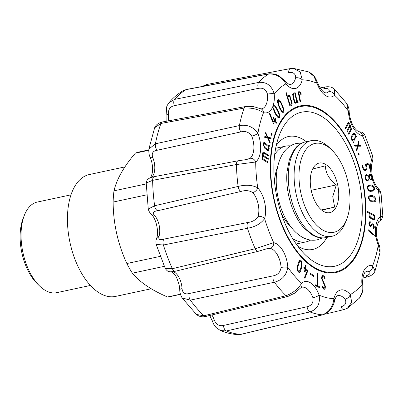 <?xml version="1.0" encoding="UTF-8"?>
<svg xmlns="http://www.w3.org/2000/svg" width="403" height="403" viewBox="0 0 403 403"><rect width="100%" height="100%" fill="white"/><g stroke="black" fill="none" stroke-linecap="round" stroke-linejoin="round"><path stroke-width="0.6" d="M90.438 285.445L56.768 292.664A46.34 24.679 -102.1 0 1 39.429 285.833L37.091 283.531A42.819 22.8 -102.1 0 1 23.132 218.446L24.321 215.393A46.34 24.679 -102.1 0 1 37.333 202.044L71.004 194.825M180.479 294.366L170.111 296.593A73.945 39.378 -102.1 0 1 167.467 296.986L180.433 294.205M167.467 296.986C151.342 290.004 139.65 282.07 132.386 273.184A73.945 39.378 -102.1 0 1 126.859 263.527C117.852 243.991 113.278 223.499 113.132 202.059A73.945 39.378 -102.1 0 1 113.419 196.347A73.945 39.378 -102.1 0 1 113.994 190.831C116.684 179.229 123.802 166.671 135.353 153.16A73.945 39.378 -102.1 0 1 139.095 151.986L148.757 149.911M135.353 153.16L148.732 150.294M113.994 190.831L146.234 183.919M113.132 202.059L146.747 194.845M126.859 263.527L160.253 256.368M132.386 273.184L164.303 266.338M124.895 166.918L89.355 174.539A62.329 33.187 77.9 0 0 67.709 211.928A62.329 33.187 77.9 0 0 115.495 296.422L151.216 288.76M39.429 285.833A46.34 24.679 -102.1 0 1 21.243 229.846A46.34 24.679 -102.1 0 1 24.321 215.393M274.675 154.651A48.944 26.064 -102.1 0 1 285.667 146.118A48.944 26.064 -102.1 0 1 290.457 145.921M310.648 240.052A48.944 26.064 -102.1 0 1 306.194 241.835A48.944 26.064 -102.1 0 1 292.669 238.566M274.599 182.645A38.028 20.251 -102.1 0 1 274.75 179.607A38.028 20.251 -102.1 0 1 277.642 166.842M290.382 226.229A38.028 20.251 -102.1 0 1 281.123 213.061M331.966 150.138L329.629 147.841A48.944 26.064 77.9 0 0 311.312 140.622A48.944 26.064 77.9 0 0 294.316 169.985A48.944 26.064 77.9 0 0 331.84 236.334A48.944 26.064 77.9 0 0 345.588 222.239L346.771 219.187A45.423 24.19 77.9 0 0 349.789 205.016A45.423 24.19 77.9 0 0 331.966 150.138A45.423 24.19 77.9 0 0 300.693 161.276A45.423 24.19 77.9 0 0 313.685 221.852A45.423 24.19 77.9 0 0 346.771 219.187M338.611 197.43A25.354 13.501 77.9 0 0 328.913 167.054A25.354 13.501 77.9 0 0 312.053 170.363A25.354 13.501 77.9 0 0 320.32 208.905A25.354 13.501 77.9 0 0 338.611 197.43M321.997 210.195L334.616 207.102L332.757 196.583L336.324 184.906C329.17 179.315 325.533 172.963 325.407 165.845L312.788 168.943M311.207 190.297L336.324 184.906M321.619 209.887L334.616 207.102M154.651 127.766L148.858 149.115L155.432 143.78L239.397 125.575C247.205 124.27 253.371 126.849 257.895 133.312A4.932 1.249 158.4 0 1 251.749 136.138C249.064 132.149 245.447 130.733 240.893 131.892L157.13 150.274C152.863 150.944 151.407 153.362 152.752 157.523A4.932 1.38 157.3 0 1 150.213 157.326C151.941 161.598 152.722 165.925 152.546 170.298C152.591 171.935 152.117 174.01 151.135 176.524L149.896 178.131M290.452 68.555L293.475 68.394L300.205 72.011L302.26 79.834A4.932 2.826 -166 0 0 295.661 77.839C295.626 73.694 293.303 71.93 288.694 72.54A4.932 2.574 -100.8 0 1 290.452 68.555L206.603 84.534L201.923 86.544M246.55 159.558L250.041 158.314A16.82 8.957 77.9 0 0 251.749 136.138M279.954 122.623A85.214 45.378 -102.1 0 1 300.21 105.908A85.214 45.378 -102.1 0 1 362.448 179.713A85.214 45.378 -102.1 0 1 335.946 272.549A85.214 45.378 -102.1 0 1 280.075 220.602A85.214 45.378 -102.1 0 1 279.954 122.623M352.902 141.09L351.265 138.778L351.255 136.456L353.376 133.448L353.965 132.985L355.108 134.043L356.494 136.783C354.983 138.194 354.046 140.053 353.678 142.36L353.325 142.864L352.902 141.09M365.042 170.534L365.748 170.383C363.974 170.671 362.781 169.094 362.166 165.653L362.635 165.447L363.204 167.502L364.216 169.285L365.224 169.567L366.191 168.625L365.566 164.318L368.75 162.918L370.216 168.217L369.758 168.419L368.538 164.016L366.282 165.008C367.219 167.703 367.037 169.492 365.748 170.383L365.395 170.504M371.324 191.254C368.659 192.538 364.77 185.984 369.4 185.173C374.216 183.632 376.316 190.483 372.584 191.133L371.324 191.254M367.329 212.235L367.35 211.353L374.75 215.202L374.402 219.746L373.641 219.847L370.191 218.053C369.234 216.834 368.926 215.237 369.279 213.252L367.329 212.235M374.75 235.181L375.52 235.826L375.41 236.647L374.639 236.002L374.75 235.181M360.393 145.327L360.756 146.188L358.015 146.208L356.831 150.717L356.469 149.856L357.396 146.128L354.892 146.178L354.539 145.367L357.622 145.352L358.66 141.297L359.033 142.148L358.212 145.342L360.393 145.327L359.229 145.579L359.491 146.198M268.428 146.919L268.972 146.803L269.179 148.682L268.479 151.075L264.459 148.007L263.446 144.949L263.874 141.927L268.071 145.473L268.741 145.76L269.068 145.171L269.607 145.629L269.023 146.793M271.824 135.458L271.043 134.516L271.385 133.353L272.166 134.295L271.824 135.458M282.065 104.553C283.254 106.966 284.714 111.979 283.057 112.492C279.783 111.369 275.587 98.806 278.483 99.697C279.365 99.516 280.559 101.133 282.065 104.553M297.661 102.468L298.149 102.367L297.071 101.919L296.366 102.951L295.52 103.228L294.175 101.682L292.754 95.904L293.349 93.244L295.112 92.665C296.079 95.32 296.265 100.156 297.913 101.405L297.958 102.427M296.452 101.642L297.913 101.405M273.229 117.197L274.634 119.434L275.299 118.054L275.798 118.85L275.133 120.23L276.624 122.598L276.307 123.258L274.816 120.89L273.526 123.57L273.093 122.88L269.4 113.666L269.723 113.016L273.35 122.109L274.317 120.094L272.907 117.862L273.229 117.197M319.594 286.79L319.589 287.717L315.574 285.747L315.584 284.82L317.292 285.656L317.398 273.4L317.947 273.672L317.841 285.929L319.594 286.79L318.43 287.148M297.908 264.393C298.296 262.358 299.036 260.973 300.139 260.242C303.575 259.93 301.101 272.912 299.333 272.332C297.343 272.09 296.87 269.446 297.908 264.393M304.592 271.486L304.995 268.902L303.837 267.879L303.978 266.962L305.136 267.985L305.565 265.239L306.124 265.733L305.696 268.474L307.957 270.468L304.915 278.312L304.356 277.808L307.252 270.887L305.555 269.39L305.152 271.975L304.592 271.486M313.559 275.476L313.494 276.337L309.972 273.939L310.038 273.078L313.559 275.476L312.547 275.692M322.279 287.057L322.163 286.422L322.717 286.593L324.234 288.291L324.682 287.843L324.868 286.276L321.579 278.478L321.947 276.176L322.627 275.617L323.277 275.652L324.314 276.493L325.05 278.498L324.521 278.337L324.113 277.244L322.939 276.473L322.4 276.886L322.123 278.488L325.417 286.347L325.145 288.608L324.435 289.278L322.279 287.057M300.044 101.914L298.185 91.934C299.343 91.37 300.306 91.864 301.066 93.42L301.227 94.277L300.698 94.337C300.346 92.987 299.741 92.494 298.895 92.851L300.573 101.853L300.044 101.914M287.399 96.221L288.886 95.405L289.591 95.566L292.14 102.74C292.246 104.866 291.515 105.999 289.938 106.13L285.818 92.937L286.286 92.665L287.399 96.221L286.881 96.332M277.682 109.964C279.047 112.23 280.805 117.379 279.052 117.938C275.551 116.764 271.063 105.118 274.04 105.692C274.871 105.521 276.085 106.946 277.682 109.964M265.512 133.368L265.703 132.542L267.809 137.131L271.169 137.967L270.977 138.793L268.237 138.189L270.176 142.37L270 143.171L267.637 138.007L264.64 137.302L264.816 136.461L267.189 137.025L265.512 133.368M268.06 161.986L268.01 162.888L262.308 159.321L262.635 153.634L263.295 152.047L268.458 155.049L268.408 155.966L264.212 153.336L263.582 153.14L263.285 153.467L263.139 155.306L268.262 158.515L268.207 159.427L263.083 156.218L262.937 158.777L268.06 161.986L266.947 162.223M368.266 229.765L373.546 234.178L373.435 234.999L368.156 230.587L368.266 229.765M372.05 224.013C373.878 222.552 375.369 229.04 373.213 228.682L373.682 225.937C373.41 224.929 372.896 224.637 372.145 225.06L370.715 226.773L370.176 226.622L369.224 225.358L368.871 223.272L369.737 221.741L370.292 221.761L370.226 222.582L369.35 223.625L369.526 224.839L370.528 225.796L372.286 223.892M373.5 228.692L373.213 228.682M372.523 224.803L371.098 225.287M372.483 201.792C370.15 202.397 366.226 196.523 370.145 195.631C375.022 194.417 377.807 201.011 374.432 201.863L372.483 201.792M381.077 193.697L382.85 216.24L380.467 216.466A111.163 59.196 77.9 0 0 378.437 190.634A21.747 11.581 77.9 0 1 372.206 178.846L371.244 179.783L369.45 178.741L367.652 181.073L365.667 179.33L365.314 178.156L366.251 174.575L368.856 175.99L370.065 174.348L371.203 174.69L372.296 176.731L372.206 178.846A4.932 0.61 -16.6 0 0 372.851 178.312C374.191 182.594 375.908 185.889 378.009 188.201A4.932 3.073 137.8 0 1 378.437 190.634L381.062 193.697M357.995 153.634L358.635 153.095L359.133 154.409L358.489 154.948L357.995 153.634M345.573 128.955L345.144 128.25L348.268 122.169C350.222 124.456 351.245 126.925 351.34 129.575L348.867 134.39L348.434 133.675C348.998 131.423 352.323 129.308 350.026 126.215L347.225 131.675L346.792 130.96L349.592 125.499L348.378 123.494L345.573 128.955M304.184 268.186L305.136 267.985M305.464 265.874L306.124 265.733M304.628 268.091L304.562 268.519M304.744 268.68L305.696 268.474M304.96 269.103L305.338 269.436M307.005 270.67L307.957 270.468M307.021 271.441L307.837 271.264M304.895 269.531L305.555 269.39M299.54 260.61L300.164 261.28M299.379 271.108L298.704 272.226M300.26 261.26C299.348 262.051 298.739 263.285 298.427 264.967C297.822 266.665 297.464 271.461 299.046 271.305C299.968 270.514 300.573 269.29 300.87 267.632C301.439 265.955 301.802 261.003 300.26 261.26L298.875 261.612M315.574 285.641L316.123 285.908L317.292 285.656M317.393 273.788L317.947 273.672M316.677 285.787L316.677 286.18L317.841 285.929M316.677 286.18L318.43 287.042M322.214 286.699L322.717 286.593M322.138 275.914L322.949 276.468M324.339 277.813L324.863 277.702M324.158 288.301L323.79 289.188M273.985 119.575L274.634 119.434M274.816 119.061L275.798 118.85M274.448 119.474L274.221 119.948M274.151 120.437L275.133 120.23M274.06 120.628L274.297 121.001M275.979 122.739L276.624 122.598M273.833 121.102L274.816 120.89M273.163 122.149L272.967 122.562M272.826 122.22L273.35 122.109M298.215 92.08L299.51 92.791M300.467 93.546L301.066 93.42M298.376 92.962L298.895 92.851M293.978 93.038L294.2 93.934M296.689 101.667L297.812 101.425M296.744 101.657L296.825 101.969M295.087 103.239L295.908 102.166L297.071 101.919M294.845 93.793L293.56 94.216L293.253 95.707L294.694 101.566L295.364 102.251L295.943 102.06L296.467 100.372L294.845 93.793L292.583 94.408M289.359 96.362L290.054 96.216M289.702 96.785L290.241 96.67M291.193 104.296L289.822 105.772M288.266 95.718L288.825 96.352M288.08 96.584L287.107 97.068M291.681 103.067L289.822 97.118L289.158 96.337L287.707 97.148L290.13 104.911C291.026 104.77 291.545 104.155 291.681 103.067M287.168 97.264L287.707 97.148M289.591 105.027L290.13 104.911M282.644 111.495L282.407 112.311M277.944 100.09L278.614 100.695M281.667 105.002C280.81 102.79 279.813 101.355 278.669 100.69C277.249 102.684 280.654 110.417 282.805 111.46C283.974 111.082 282.513 106.76 281.667 105.002M278.634 116.951L278.392 117.772M273.521 106.085L274.242 106.689M277.324 110.518C276.403 108.533 275.37 107.258 274.226 106.694C272.801 108.765 276.594 116.049 278.79 116.915C280.03 116.502 278.297 112.155 277.324 110.518M271.058 134.531L272.166 134.295M266.539 137.166L267.809 137.131M266.64 137.383L270.005 138.219L271.169 137.967M270.005 138.219L269.924 138.561M267.768 138.289L268.237 138.189M269.683 142.476L270.176 142.37M264.711 136.965L266.02 137.277L267.189 137.025M263.718 143.03L264.041 143.302M268.393 145.841L269.607 145.629M268.443 145.881L268.292 146.692M267.844 150.102L267.728 150.772M264.297 143.246L263.985 145.448L264.559 147.13L268.176 150.047L268.594 148.546L268.015 146.39L264.297 143.246L263.668 143.382M262.837 152.51L263.91 153.185M267.335 155.291L268.458 155.049M262.529 155.437L263.139 155.306M262.504 155.89L263.043 156.228M267.134 158.757L268.262 158.515M262.479 156.349L263.083 156.218M262.333 158.908L262.937 158.777M357.34 146.349L358.015 146.208M354.645 145.609L357.622 145.352M358.408 142.284L359.033 142.148M357.078 145.468L358.212 145.342M357.043 145.594L359.229 145.579M372.674 234.365L373.546 234.178M374.649 236.012L375.52 235.826M371.823 224.264L372.443 224.829M371.501 225.04L371.213 225.111M370.735 225.705L370.15 226.607M369.314 221.972L370.292 221.761M369.108 222.27L369.062 222.794M367.335 212.2L373.586 215.449L374.75 215.202M373.521 219.025L373.41 219.726M370.019 217.922L372.755 219.192M372.493 219.212L373.813 218.97M373.657 218.96C374.196 218.446 374.377 217.403 374.206 215.832L369.788 213.535L370.292 217.207L373.657 218.96M369.274 213.64L369.788 213.535M369.606 195.803L373.349 196.991M374.674 200.749L373.813 201.923M370.166 200.82L372.891 201.188L374.06 200.941C377.787 199.42 371.984 195.193 370.352 196.538C367.153 197.092 370.619 201.309 372.402 200.88L374.06 200.936M369.188 196.79L368.528 196.996M368.851 185.335L372.286 186.312M373.249 189.833L371.939 191.229M368.433 190.332L370.019 190.584L372.327 190.216C376.271 189.269 371.626 184.423 369.556 186.1C366 186.367 368.79 191.334 371.188 190.337L372.322 190.211M369.556 186.095L367.294 186.785M368.317 176.106L368.856 175.99M369.486 174.635L370.302 175.194M371.103 178.932L370.599 179.758M368.891 178.861L369.45 178.741M368.01 180.126L367.148 181.083M366.025 174.675L367.012 175.29M369.838 179.204L371.032 178.952C372.276 177.38 372.004 176.131 370.211 175.204C368.569 175.214 369.526 179.667 371.007 178.957L371.032 178.947M370.211 175.204L368.992 175.471M366.7 175.33C364.811 175.305 365.989 181.093 367.783 180.196C369.889 180.156 368.73 174.444 366.7 175.33L365.249 175.693M366.272 180.468L367.793 180.196M365.753 164.978L368.538 164.016M365.788 165.114L366.282 165.008M365.546 169.456L364.816 170.509M363.798 169.839L365.224 169.572M367.652 163.401L367.858 164.162M369.727 168.323L370.216 168.217M358.353 154.576L359.133 154.409M355.381 137.025L356.494 136.783M353.154 140.113L352.575 140.939M353.134 142.476L353.678 142.36M353.371 133.458L353.789 134.013M354.116 133.947L351.628 137.262L351.723 138.496L353.013 140.179L355.743 136.506L354.116 133.947L352.801 134.264M349.129 126.406L350.026 126.215M347.487 123.686L348.378 123.494M148.279 209.021L154.616 205.747L238.118 186.443C245.805 184.514 252.333 184.972 257.719 187.818A4.932 3.073 137.8 0 1 252.736 192.599C249.381 190.448 245.498 190.055 241.08 191.43L157.775 210.719C153.397 211.293 152.188 212.708 154.148 214.965A4.932 3.164 136.1 0 1 151.412 214.386C156.082 218.552 159.155 232.143 156.691 238.173A4.932 3.078 -161.9 0 1 158.958 236.506C158.178 239.463 159.895 240.319 164.107 239.075L248.006 222.456C252.605 221.882 255.95 219.867 258.051 216.416A4.932 2.982 -163.6 0 1 264.595 218.612C260.983 223.635 255.275 226.864 247.467 228.294L163.381 245.004L156.188 244.435M156.173 244.44L165.346 268.69L172.353 268.705L255.195 248.722L273.713 242.702A4.932 4.07 100.6 0 1 270.156 248.384L267.078 248.676M238.092 334.611L240.782 334.359L322.425 314.834C329.14 312.159 332.964 306.754 333.896 298.618A4.932 2.826 -166 0 1 334.601 300.683C336.253 295.58 337.22 295.933 337.689 295.656A16.82 8.957 77.9 0 1 345.099 299.233A4.932 2.922 -39.6 0 0 350.217 294.608L351.713 302.164L347.451 308.209M223.448 325.458A4.932 2.534 -102.8 0 0 226.295 330.974L220.381 330.52L215.953 327.402L213.948 324.697L211.787 319.982A4.932 0.902 -18.8 0 0 214.24 319.957C216.21 324.536 219.277 326.37 223.448 325.458L307.086 306.748C311.655 305.64 313.605 302.648 312.935 297.772A4.932 1.038 -19.9 0 0 319.171 295.182C320.365 303.802 317.292 309.378 309.937 311.917L226.295 330.974A126.995 67.623 77.9 0 0 240.782 334.359A4.932 2.68 76.6 0 0 241.201 334.319L238.732 334.616M171.799 271.748L175.35 275.34L176.635 277.541L179.134 284.74L179.788 289.777A4.932 1.254 177.4 0 1 182.025 288.619C182.594 292.996 184.962 294.633 189.123 293.535L273.048 275.884C277.672 275.053 280.347 272.247 281.072 267.461A4.932 1.123 176.4 0 1 287.833 267.365C286.518 275.224 282.035 280.181 274.383 282.241L190.347 300.139L182.151 297.963L196.427 314.456L203.893 315.776L286.054 295.711C293.107 292.991 298.291 288.84 301.595 283.259A4.932 3.98 -132.6 0 1 300.855 287.762L301.706 287.258A16.82 8.957 77.9 0 1 312.935 297.772M250.041 158.314A4.932 4.04 -127.8 0 1 255.688 161.986L236.4 164.545L152.621 180.332L146.234 183.017C146.803 180.403 147.493 179.033 148.304 178.897C148.566 178.771 149.206 177.844 154.399 176.63A4.932 2.579 -100.7 0 0 152.621 180.332A126.995 67.623 77.9 0 0 154.616 205.747A4.932 2.544 -103 0 0 157.775 210.719M169.069 102.599L174.585 99.405L258.691 82.413C266.433 81.678 271.602 85.471 274.201 93.788A4.932 0.907 174.7 0 0 267.461 94.136A16.82 8.957 77.9 0 1 261.577 108.85L260.746 108.785A4.932 4.02 -74.4 0 1 263.502 112.659C258.182 109.173 251.734 107.641 244.153 108.064L160.948 123.459L154.656 127.761C155.855 124.844 158.444 122.915 162.419 121.963A4.932 2.63 -100.5 0 0 160.948 123.459A126.995 67.623 77.9 0 0 155.432 143.78A4.932 2.524 -102.2 0 0 157.13 150.274M295.661 77.839A16.82 8.957 77.9 0 1 290.261 84.559C289.525 83.809 291.314 86.71 285.651 81.577A4.932 2.922 -39.6 0 1 285.939 83.849C281.667 76.968 275.899 73.684 268.64 73.986L186.131 89.627L183.098 90.756M359.516 298.024L362.176 292.084L361.954 284.664A4.932 0.907 -5.3 0 1 362.786 285.082L362.786 289.974L362.136 293.288L360.146 297.238M368.952 271.446A4.932 4.02 105.6 0 0 372.654 265.794L375.022 270.997C373.949 273.778 371.521 275.717 367.732 276.821A4.932 2.625 -103.7 0 1 365.707 275.979C369.989 274.519 371.072 273.007 368.952 271.446A16.82 8.957 77.9 0 0 366.367 271.365L365.194 272.211C364.982 271.813 361.924 276.967 362.786 285.082M375.017 271.018L380.014 252.595L378.261 245.14A4.932 1.249 -21.6 0 0 378.765 244.203C379.822 246.132 380.236 248.943 380.004 252.636M308.658 71.93L313.887 76.232L316.985 83.275A21.747 11.581 77.9 0 0 334.561 95.199A4.932 3.98 -132.6 0 0 328.798 91.622C330.027 89.199 328.385 88.202 323.871 88.63A4.932 2.62 -100.5 0 1 325.412 86.917C329.367 86.378 332.339 87.119 334.329 89.134L334.561 95.199A111.163 59.196 77.9 0 1 348.328 111.092A4.932 1.123 -3.6 0 1 349.164 111.651C349.295 109.369 348.449 106.594 346.615 103.324L348.328 111.092A21.747 11.581 77.9 0 0 362.443 135.751A111.163 59.196 77.9 0 1 371.561 159.84A21.747 11.581 77.9 0 0 371.203 174.69L371.969 174.66L371.561 165.386L372.211 162.112A4.932 2.982 16.4 0 0 371.561 159.84L372.594 155.754L364.644 134.718L362.443 135.751A4.932 4.07 -79.4 0 0 359.275 131.781L359.778 131.852L359.103 131.927M267.461 94.136C265.99 89.416 262.942 87.496 258.323 88.373L174.368 105.677C170.182 106.523 168.172 109.44 168.348 114.437A4.932 0.771 173.6 0 0 166.091 115.354L166.127 121.278M378.765 244.203C376.553 238.279 375.863 232.652 376.689 227.317C377.969 222.859 378.875 220.829 379.409 221.237A4.932 4.04 52.2 0 0 380.467 216.466A21.747 11.581 77.9 0 0 378.261 245.14A111.163 59.196 77.9 0 1 372.654 265.794A21.747 11.581 77.9 0 0 361.954 284.664A111.163 59.196 77.9 0 1 350.217 294.608A21.747 11.581 77.9 0 0 333.896 298.618A111.163 59.196 77.9 0 1 319.171 295.182A21.747 11.581 77.9 0 0 301.595 283.259A111.163 59.196 77.9 0 1 287.833 267.365A21.747 11.581 77.9 0 0 273.713 242.702A111.163 59.196 77.9 0 1 264.595 218.612A21.747 11.581 77.9 0 0 257.719 187.818A111.163 59.196 77.9 0 1 255.688 161.986A21.747 11.581 77.9 0 0 257.895 133.312A111.163 59.196 77.9 0 1 263.502 112.659A21.747 11.581 77.9 0 0 274.201 93.788A111.163 59.196 77.9 0 1 285.939 83.849A21.747 11.581 77.9 0 0 302.26 79.834A111.163 59.196 77.9 0 1 316.985 83.275A4.932 1.038 -19.9 0 0 317.539 82.474L315.473 78.061L313.418 75.265L309.675 72.394M324.541 314.254L344.187 309.559A4.932 2.574 76.6 0 1 341.003 306.784C345.447 305.444 346.812 302.925 345.099 299.233M300.91 112.336A78.792 41.957 77.9 0 0 279.425 134.879A78.792 41.957 77.9 0 0 305.111 254.646A78.792 41.957 77.9 0 0 362.247 206.044A78.792 41.957 77.9 0 0 300.91 112.336M306.356 141.685A57.75 30.754 77.9 0 0 288.553 136.496A57.75 30.754 77.9 0 0 288.08 136.607A57.75 30.754 77.9 0 0 276.216 145.584M297.797 246.198A57.75 30.754 77.9 0 0 312.773 249.427A57.75 30.754 77.9 0 0 313.247 249.321A57.75 30.754 77.9 0 0 326.883 237.397M336.495 271.698A84.509 45.005 -102.1 0 1 335.8 271.859A84.509 45.005 -102.1 0 1 274.075 198.664A84.509 45.005 -102.1 0 1 300.356 106.594A84.509 45.005 -102.1 0 1 361.939 179.139A84.509 45.005 -102.1 0 1 336.495 271.698M288.488 171.235A48.944 26.064 -102.1 0 1 305.484 141.871C302.19 142.597 299.258 144.229 296.679 146.768L294.2 149.639L289.364 159.412L286.936 172.293C286.095 185.027 288.155 197.611 293.117 210.054C296.094 217.288 299.761 223.333 304.119 228.194L312.532 235.125L315.977 236.732C319.362 237.987 322.712 238.274 326.012 237.584A48.944 26.064 -102.1 0 1 288.488 171.235M151.468 177.391A14.755 7.853 77.9 0 0 152.752 157.523M291.616 102.856L292.14 102.74M369.561 217.363L370.292 217.207M248.006 222.456A4.932 2.539 -101.3 0 0 247.467 228.294A125.247 66.697 77.9 0 0 255.195 248.722A4.932 2.579 -103.5 0 0 258.298 251.286L267.254 248.631M164.107 239.075A4.932 2.539 -101.2 0 0 163.381 245.004A126.995 67.623 77.9 0 0 172.353 268.705A4.932 2.584 -103.6 0 0 175.436 271.209C171.693 271.818 169.663 271.965 169.346 271.642C168.449 271.904 167.124 270.927 165.371 268.705M307.086 306.748A4.932 2.539 77.1 0 0 309.937 311.917A125.247 66.697 77.9 0 0 322.425 314.834A4.932 2.675 76.6 0 0 322.874 314.793L241.201 334.319M189.123 293.535A4.932 2.524 -102 0 0 190.347 300.139A126.995 67.623 77.9 0 0 203.893 315.776A4.932 2.635 76.3 0 0 205.762 316.456C202.261 317.317 199.147 316.647 196.422 314.451M273.048 275.884A4.932 2.529 -102.1 0 0 274.383 282.241A125.247 66.697 77.9 0 0 286.054 295.711A4.932 2.63 -103.7 0 0 287.959 296.427L205.762 316.456M246.626 159.548L238.173 160.782A4.932 2.579 -100.7 0 0 236.4 164.545A125.247 66.697 77.9 0 0 238.118 186.443A4.932 2.544 -102.9 0 0 241.08 191.43M260.746 108.785L255.804 107.294C253.452 106.442 250.061 106.185 245.639 106.523A4.932 2.625 -100.5 0 0 244.153 108.064A125.247 66.697 77.9 0 0 239.397 125.575A4.932 2.529 -102.2 0 0 240.893 131.892M258.323 88.373A4.932 2.539 -101.4 0 1 258.691 82.413A125.247 66.697 77.9 0 1 268.64 73.986A4.932 2.675 -100.7 0 1 269.149 73.789L186.604 89.446A4.932 2.68 -100.7 0 0 186.131 89.627A126.995 67.623 77.9 0 0 174.585 99.405A4.932 2.534 -101.4 0 0 174.368 105.677M214.24 319.957A14.755 7.853 77.9 0 0 211.867 314.965M281.072 267.461A16.82 8.957 77.9 0 0 270.156 248.384M182.025 288.619A14.755 7.853 77.9 0 0 173.209 271.622M258.051 216.416A16.82 8.957 77.9 0 0 252.736 192.599M158.958 236.506A14.755 7.853 77.9 0 0 154.148 214.965M168.197 120.895A14.755 7.853 77.9 0 0 168.348 114.437M205.218 85.92A4.932 2.569 -100.8 0 1 206.603 84.534M317.539 82.474C319.972 89.597 324.672 93.028 324.727 92.625L326.239 92.957A16.82 8.957 77.9 0 0 328.798 91.622M285.667 146.118L275.667 148.264M306.194 241.835L296.195 243.981M311.312 140.622L305.484 141.871M331.84 236.334L326.012 237.584M297.877 271.557L299.046 271.305M324.229 288.276L323.065 288.523M322.939 276.473L321.775 276.725M297.958 102.417L297.691 102.478M295.359 102.246L294.195 102.498M289.153 96.352L287.989 96.604M277.501 100.931L278.669 100.679M281.637 111.712L282.805 111.46M273.058 106.936L274.226 106.684M277.622 117.167L278.79 116.915M268.741 145.765L267.577 146.017M268.171 150.037L267.003 150.284M263.582 153.14L262.413 153.392M370.004 222.592L368.841 222.844M370.528 225.796L369.36 226.048M372.523 224.819L371.359 225.07M373.808 218.965L372.644 219.212M369.183 196.79L370.352 196.543M353.013 140.184L351.844 140.43M237.987 334.616C232.007 334.278 226.138 332.913 220.376 330.531M146.218 183.033L148.259 209.021M183.007 90.791C177.849 93.849 173.214 97.758 169.114 102.523M347.542 308.169L359.476 298.084M346.635 103.344L334.314 89.118M308.612 71.895L293.48 68.384M211.787 319.982L209.787 315.473M300.855 287.762L294.593 293.208L287.959 296.427M258.298 251.286L175.436 271.209M179.788 289.777C179.642 292.13 180.438 294.875 182.186 298.008L182.186 298.008M148.274 208.986C148.687 210.971 149.73 212.774 151.412 214.386M156.691 238.173C156.394 240.027 155.498 239.765 156.198 244.47L156.203 244.475M148.873 149.06C148.667 152.601 149.11 155.357 150.213 157.326M238.173 160.782L154.399 176.63M169.074 102.604C167.552 104.72 166.756 106.175 166.681 106.971L166.091 115.354M245.639 106.523L162.419 121.963M285.651 81.577L279.128 75.85L277.727 75.119L274.453 73.971L269.149 73.789M183.748 90.413L186.604 89.446M325.412 86.917L320.143 87.899M364.629 134.708L362.317 132.29L358.856 131.67M359.275 131.781L357.078 130.622C354.897 128.502 353.451 126.592 352.736 124.895C350.706 120.88 349.517 116.467 349.164 111.651M378.009 188.201C379.042 189.813 379.616 188.921 381.067 193.727M372.851 178.312L371.969 174.66M372.211 162.112C372.11 162.026 373.425 159.719 372.584 155.724M379.409 221.237L379.752 220.93M379.812 220.945L381.314 219.937L382.84 216.255M367.732 276.821L362.957 277.979M344.187 309.559L347.446 308.204M334.601 300.683C333.14 307.65 329.231 312.355 322.874 314.793M300.356 106.594L294.664 107.818M335.8 271.859L330.107 273.078M302.028 143.02L296.663 143.403C279.047 147.297 272.705 172.947 278.075 197.606C283.284 222.708 299.756 243.528 317.342 239.805L322.39 237.951"/></g></svg>
